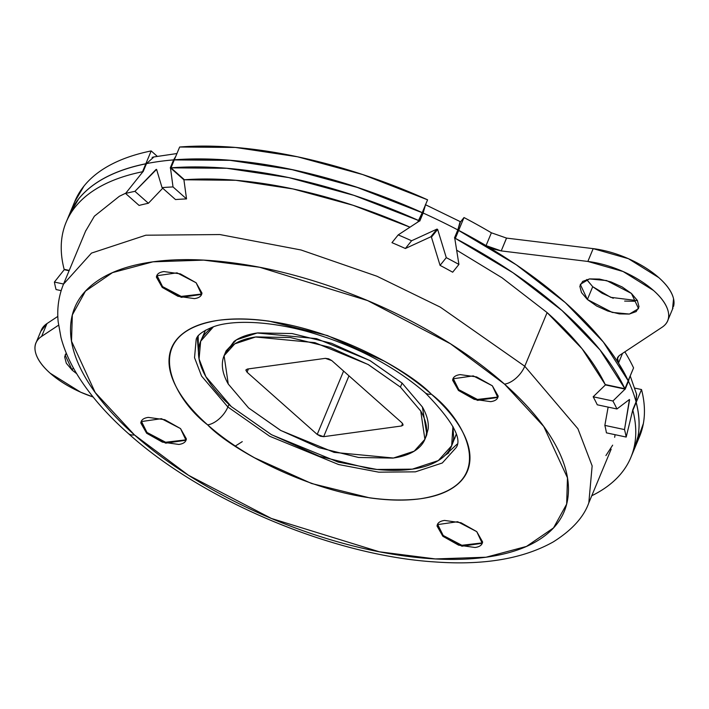 <?xml version="1.0" encoding="UTF-8"?>
<svg xmlns="http://www.w3.org/2000/svg" width="709" height="709" viewBox="0 0 709 709"><rect width="100%" height="100%" fill="white"/><g stroke="black" fill="none" stroke-linecap="round" stroke-linejoin="round"><path stroke-width="1.06" d="M456.144 447.609L442.301 462.986L415.412 471.839L378.757 472.167L338.592 464.528L269.677 436.257L227.873 406.993A19.418 10.546 131.6 0 1 207.648 424.868C232.596 451.598 336.004 508.938 420.162 498.79C501.564 486.214 465.281 419.675 431.338 394.177C417.991 382.337 402.313 371.339 384.305 361.182L327.398 335.552L269.287 321.177C250.481 318.527 233.66 318.217 218.824 320.255C203.997 322.294 192.281 326.512 183.693 332.929C175.096 339.336 170.275 347.445 169.221 357.256C168.175 367.067 170.984 377.826 177.64 389.542C184.296 401.259 194.301 413.037 207.648 424.868C220.995 436.709 236.673 447.707 254.682 457.863L311.588 483.503L369.69 497.869C388.505 500.519 405.326 500.829 420.162 498.79C434.989 496.761 446.705 492.533 455.293 486.126C463.89 479.718 468.711 471.609 469.757 461.798C470.811 451.988 468.002 441.22 461.346 429.503C454.691 417.796 444.685 406.018 431.338 394.177A19.418 10.546 131.6 0 1 425.037 392.618A19.418 10.546 -48.4 0 0 431.338 394.177C406.39 367.448 302.982 310.117 218.824 320.255C137.413 332.831 173.705 399.38 207.648 424.868A19.418 10.546 -48.4 0 0 227.873 406.993L201.569 376.071L194.532 357.682L196.18 339.398C197.093 335.206 202.783 331.023 213.249 326.849C227.846 321.212 261.072 319.05 307.139 331.484C354.119 345.017 393.442 365.419 425.116 392.689C452.129 420.375 462.472 438.685 456.144 447.609L442.301 462.986L415.412 471.839L378.757 472.167L338.592 464.528L269.677 436.257L227.873 406.993L228.936 404.431L227.873 406.993L201.569 376.071L194.532 357.682L196.18 339.398M134.444 434.918L95.21 392.547L71.52 341.215L72.327 314.938L85.452 291.151L112.509 272.619L152.94 261.825L203.616 260.123L259.618 267.249L367.599 300.589L450.507 343.794L504.542 384.136A19.418 10.546 -48.4 0 0 524.766 366.252L440.289 307.13L376.949 276.235L301.033 249.985L219.879 234.555L145.815 235.211L91.479 253.104L63.5 284.176L91.479 253.104L145.815 235.211L219.879 234.555L301.033 249.985L376.949 276.235L440.289 307.13L524.766 366.252L547.109 312.589L524.766 366.252L577.915 428.741L592.148 465.893L588.816 502.841L592.148 465.893L577.915 428.741L524.766 366.252A19.418 10.546 131.6 0 1 504.542 384.136C526.636 403.722 543.183 423.202 554.199 442.584C565.215 461.967 569.85 479.78 568.113 496.008C566.385 512.244 558.408 525.661 544.184 536.261C529.969 546.869 510.586 553.853 486.046 557.221C461.506 560.589 433.678 560.083 402.552 555.696C371.427 551.318 339.381 543.386 306.412 531.918C273.444 520.45 242.061 506.315 212.266 489.511C182.47 472.699 156.529 454.504 134.444 434.918C112.35 415.332 95.804 395.844 84.788 376.461C73.771 357.079 69.136 339.274 70.865 323.038C72.602 306.811 80.578 293.393 94.802 282.785C109.018 272.176 128.4 265.193 152.94 261.825C177.48 258.457 205.309 258.971 236.434 263.349C267.559 267.736 299.606 275.659 332.574 287.127C365.543 298.595 396.925 312.74 426.721 329.543C456.516 346.346 482.457 364.55 504.542 384.136L543.776 426.508L567.466 477.831L566.659 504.108L553.534 527.895L526.477 546.426L486.046 557.221L435.37 558.931L379.368 551.797L271.387 518.456L188.479 475.26L134.444 434.918A19.418 10.546 131.6 0 1 128.143 433.35A19.418 10.546 -48.4 0 0 134.444 434.918M141.357 421.199L146.976 432.446L146.639 433.243L141.18 421.589L161.439 418.673L180.529 428.591L164.789 419.71L148.332 417.388C143.652 418.035 141.153 419.905 140.816 422.998L146.639 433.243L162.388 442.124L178.836 444.446C183.516 443.799 186.024 441.929 186.352 438.836L180.529 428.591L185.997 440.245L165.729 443.16L146.639 433.243L146.976 432.446L165.614 442.239L186.148 439.837M437.586 524.235L443.205 535.481L442.868 536.288L437.4 524.633L457.668 521.718L476.758 531.635L461.01 522.755L444.561 520.433C439.881 521.08 437.373 522.95 437.045 526.043L442.868 536.288L458.617 545.168L475.065 547.49C479.745 546.843 482.253 544.973 482.581 541.88L476.758 531.635L482.226 543.289L461.958 546.205L442.868 536.288L443.205 535.481L461.843 545.283L482.377 542.881M156.946 275.367L162.556 286.613L162.228 287.411L156.76 275.757L177.028 272.841L196.118 282.767L180.37 273.878L163.921 271.565C159.241 272.203 156.733 274.073 156.405 277.166L162.228 287.411L177.977 296.3L194.426 298.613C199.105 297.975 201.604 296.105 201.941 293.012L196.118 282.767L201.586 294.421L181.318 297.337L162.228 287.411L162.556 286.613L181.203 296.406L201.728 294.013M453.175 378.411L458.785 389.658L458.448 390.455L452.989 378.801L473.257 375.885L492.347 385.802L476.599 376.922L460.15 374.609C455.47 375.247 452.962 377.117 452.634 380.21L458.448 390.455L474.197 399.344L490.655 401.657C495.334 401.019 497.833 399.149 498.17 396.047L492.347 385.802L497.807 397.457L477.538 400.381L458.448 390.455L458.785 389.658L477.423 399.451L497.957 397.049M224.434 354.89L226.1 350.884L236.452 339.833L257.225 333L316.56 338.645L369.788 360.491L402.083 383.09L422.396 406.975L426.862 434.573L425.196 438.579M205.486 330.217L201.09 340.231M452.927 426.463L451.66 445.748L438.295 460.593L412.337 469.145L376.94 469.455L338.166 462.082L271.627 434.777L231.258 406.532L205.867 376.674L199.069 358.914L200.656 341.268L213.444 326.778M445.199 455.249L457.057 444.188M586.804 279.736L592.715 286.702L587.389 299.508L580.281 284.362L589.409 278.929L606.629 280.569L631.444 293.464L638.552 308.619L629.415 314.052L612.204 312.412L587.389 299.508L592.715 286.702L610.697 297.328L637.488 300.66M66.291 353.188L64.652 356.884L66.309 363.247L72.221 370.204L73.266 367.696L72.221 370.204L76.732 373.732L72.221 370.204L65.113 355.049L66.291 353.197M93.083 396.978A63.119 28.351 22.6 0 1 50.188 373.226C41.928 365.906 37.019 358.869 35.45 352.134C33.881 345.389 35.946 340.143 41.627 336.394L58.555 325.201L41.627 336.394L46.962 323.579L57.819 316.4L46.962 323.579A63.119 28.351 -157.4 0 0 41.237 330.297M459.99 221.5L460.274 222.493L457.828 229.911L454.487 237.923A305.863 137.378 22.6 0 1 454.735 238.047L458.918 264.43L452.679 272.212A284.504 127.788 -157.4 0 0 440.067 265.379L431.444 237.143A284.504 127.788 -157.4 0 0 430.788 236.824L405.371 248.504A284.504 127.788 -157.4 0 0 391.962 242.664A284.504 127.788 22.6 0 1 405.371 248.504L411.592 240.759L436.992 229.096A305.863 137.378 22.6 0 1 437.648 229.415L446.28 257.642A305.863 137.378 22.6 0 1 458.918 264.43L454.735 238.047A305.863 137.378 -157.4 0 0 454.487 237.923L457.828 229.911A305.863 137.378 -157.4 0 0 423.131 213.028L419.799 221.04A305.863 137.378 -157.4 0 0 419.551 220.924L398.21 234.892A305.863 137.378 22.6 0 1 411.592 240.759A305.863 137.378 -157.4 0 0 398.21 234.892L391.962 242.664L398.21 234.892L419.551 220.924A305.863 137.378 22.6 0 1 419.799 221.04L423.131 213.028L425.533 204.75M175.85 156.157L170.266 167.909A305.863 137.378 22.6 0 1 170.47 167.891L183.915 179.82L186.538 198.919A284.504 127.788 -157.4 0 0 175.504 199.557A284.504 127.788 22.6 0 1 186.538 198.919L183.915 179.82L170.47 167.891A305.863 137.378 -157.4 0 0 170.266 167.909L173.599 159.897A305.863 137.378 -157.4 0 0 146.479 163.619L143.147 171.622A305.863 137.378 -157.4 0 0 142.97 171.658L125.573 193.451A305.863 137.378 22.6 0 1 134.94 191.341L156.06 169.46A305.863 137.378 22.6 0 1 156.574 169.389L162.051 187.628A305.863 137.378 22.6 0 1 173.023 186.937L170.47 167.891L173.023 186.937L186.538 198.919L173.023 186.937A305.863 137.378 -157.4 0 0 162.051 187.628L175.504 199.557L162.051 187.628L156.574 169.389L134.94 191.341A305.863 137.378 -157.4 0 0 125.573 193.451L139.088 205.433A284.504 127.788 22.6 0 1 148.394 203.27A284.504 127.788 -157.4 0 0 139.088 205.433L125.573 193.451L142.97 171.658A305.863 137.378 22.6 0 1 143.147 171.622L146.479 163.619L153.95 156.911M162.724 188.213L148.394 203.27L134.94 191.341L148.394 203.27L162.724 188.213M409.979 227.181A284.504 127.788 -157.4 0 0 184.437 179.776L170.984 167.847A305.863 137.378 22.6 0 1 418.913 220.641L427.58 199.814A305.863 137.378 -157.4 0 0 179.652 147.02L174.317 159.835A305.863 137.378 22.6 0 1 422.245 212.629L427.58 199.814L362.68 174.547L297.496 156.778L235.406 147.445L179.652 147.02L174.317 159.835L230.071 160.261L292.161 169.593L357.345 187.362L422.192 212.7A305.863 137.378 -157.4 0 0 174.281 159.915L170.984 167.847L226.738 168.272L288.829 177.605L354.013 195.374L418.913 220.641L417.734 222.112L422.218 212.709L357.318 187.442L292.126 169.673L230.044 160.34L174.281 159.915L170.984 167.847L184.437 179.776L235.849 180.299L292.994 188.94L352.958 205.238L409.979 227.181M71.29 210.298A305.863 137.378 22.6 0 1 145.841 163.744L151.177 150.928A305.863 137.378 -157.4 0 0 74.897 201.214M547.109 312.589L582.107 348.793L605.229 384.544L624.904 388.736L628.201 380.804L603.297 341.968L565.321 302.619L516.249 264.785L458.643 230.443L456.49 233.11L458.643 230.443L454.877 238.942L455.338 238.366L512.953 272.708L562.024 310.542L599.991 349.9L624.904 388.736L628.201 380.804A305.863 137.378 -157.4 0 0 458.643 230.443L455.338 238.366A305.863 137.378 22.6 0 1 562.024 310.542A305.863 137.378 22.6 0 1 624.904 388.736L605.229 384.544A284.504 127.788 -157.4 0 0 547.109 312.589L502.016 277.768L456.685 250.171M606.425 432.853A284.504 127.788 -157.4 0 0 604.848 425.391L608.136 407.108L604.848 425.391A284.504 127.788 22.6 0 1 606.425 432.853L626.189 437.054L632.765 410.006A305.863 137.378 -157.4 0 0 632.729 409.864L636.062 401.852A305.863 137.378 -157.4 0 0 628.484 381.247L625.152 389.259A305.863 137.378 -157.4 0 0 625.081 389.108L612.922 401.002A305.863 137.378 22.6 0 1 616.936 408.978L629.432 399.486A305.863 137.378 22.6 0 1 629.574 399.876L624.514 429.583A305.863 137.378 22.6 0 1 626.189 437.054L606.425 432.853M636.496 393.761L636.062 401.852L632.729 409.864A305.863 137.378 22.6 0 1 632.765 410.006L626.189 437.054A305.863 137.378 -157.4 0 0 624.514 429.583L629.432 399.486L616.936 408.978L597.27 404.795A284.504 127.788 -157.4 0 0 593.167 396.792L605.406 384.925L593.167 396.792A284.504 127.788 22.6 0 1 597.27 404.795L616.936 408.978A305.863 137.378 -157.4 0 0 612.922 401.002L593.167 396.792L612.922 401.002L625.081 389.108L605.406 384.925L625.081 389.108A305.863 137.378 22.6 0 1 625.152 389.259L629.397 377.924M74.791 201.48L69.455 214.295L78.637 198.892C85.434 190.437 94.501 183.241 105.854 177.303C117.198 171.365 130.527 166.845 145.841 163.744L146.276 164.125L145.841 163.744L151.177 150.928L157.221 156.29L151.177 150.928C135.862 154.039 122.533 158.559 111.189 164.488C99.836 170.426 90.77 177.622 83.972 186.077L74.454 202.278M618.496 363.052A305.863 137.378 22.6 0 1 628.236 380.724L633.571 367.909A305.863 137.378 -157.4 0 0 624.842 351.859A305.863 137.378 22.6 0 1 633.571 367.909L628.156 380.706L618.496 363.052L617.504 357.575L619.241 355.563L617.211 358.736L618.496 363.052L622.52 353.392L618.496 363.052M506.51 238.091L501.228 250.915L486.055 245.606L458.67 230.354L456.525 233.031L458.67 230.354A305.863 137.378 22.6 0 1 486.055 245.606L491.39 232.791A305.863 137.378 -157.4 0 0 464.005 217.548L458.67 230.354L464.005 217.548L460.345 222.103L464.005 217.548A305.863 137.378 22.6 0 1 491.39 232.791L491.443 232.818M639.438 436.824A305.863 137.378 -157.4 0 0 641.521 389.542L636.195 402.358A305.863 137.378 22.6 0 1 636.868 441.547M634.192 449.435L638.047 436.274C639.926 425.737 639.314 414.428 636.195 402.358L641.521 389.542L634.821 388.115L641.521 389.542C644.649 401.613 645.261 412.922 643.382 423.468L636.514 442.833M673.515 306.501A63.119 28.351 -157.4 0 0 593.185 248.637L587.85 261.453L501.228 250.915L587.85 261.453L593.185 248.637L506.563 238.1L501.228 250.915L493.553 249.072L486.055 245.606L491.39 232.791L506.563 238.1L593.185 248.637L628.44 258.705L658.829 277.644C667.08 284.965 671.99 291.993 673.55 298.728L672.531 309.106M40.812 331.307L46.962 323.579L41.627 336.394A63.119 28.351 22.6 0 0 35.902 343.112A63.119 28.351 22.6 0 0 50.188 373.226L80.596 392.166L93.109 397.022M586.68 279.506L592.715 286.702L601.985 293.198L613.276 298.276M624.638 301.077L634.573 301.254M69.083 215.173L78.602 198.972C85.399 190.517 94.465 183.321 105.818 177.383C117.171 171.454 130.5 166.934 145.815 163.823L142.509 171.755C127.195 174.857 113.865 179.377 102.521 185.315C91.169 191.253 82.102 198.449 75.305 206.904C68.507 215.359 64.173 224.859 62.286 235.397C60.398 245.943 61.018 257.252 64.138 269.323L69.234 270.413L64.138 269.323A305.863 137.378 22.6 0 1 66.229 222.041A305.863 137.378 22.6 0 1 142.509 171.755L145.815 163.823A305.863 137.378 -157.4 0 0 69.535 214.109M125.812 193.149L119.351 196.287L94.386 216.192L85.541 231.231M634.068 449.719A305.863 137.378 -157.4 0 0 636.159 402.437L632.853 410.36A305.863 137.378 22.6 0 1 630.762 457.651A305.863 137.378 22.6 0 1 591.767 495.742L594.479 494.377C605.823 488.439 614.898 481.243 621.696 472.788C628.484 464.324 632.827 454.832 634.706 444.286C636.593 433.748 635.973 422.44 632.853 410.36L636.159 402.437C639.279 414.508 639.899 425.817 638.011 436.363L633.837 450.286M614.659 437.311L615.084 434.697M56.064 289.547A305.863 137.378 22.6 0 1 54.398 282.067L64.235 269.686L54.398 282.067L63.571 284.025L54.398 282.067A305.863 137.378 -157.4 0 0 56.064 289.547L61.169 290.637L56.064 289.547M235.344 446.041L242.265 441.636M629.574 399.876L629.078 399.77L629.574 399.876M430.788 236.824L436.992 229.096L437.648 229.415L431.444 237.143L430.788 236.824L436.992 229.096L411.592 240.759L405.371 248.504L430.788 236.824M587.85 261.453A63.119 28.351 22.6 0 1 668.179 319.307A63.119 28.351 22.6 0 1 662.038 327.283L619.241 355.563L662.038 327.283C667.718 323.526 669.775 318.279 668.215 311.543C666.655 304.808 661.745 297.78 653.494 290.46L623.105 271.52L587.85 261.453M631.444 293.464L622.183 286.968L610.972 281.916L599.53 279.089L589.587 278.903L582.665 281.402L579.82 286.197L581.477 292.551L587.389 299.508L596.65 306.013L607.861 311.056L619.303 313.892L629.246 314.069L636.168 311.579L639.013 306.784L637.356 300.43L631.444 293.464M156.778 170.089L156.06 169.46L156.778 170.089M198.148 335.525L198.476 352.559M448.841 452.812L445.181 455.267M198.476 352.657L197.439 339.567L197.953 336.35M454.566 438.774L456.109 434.564M205.442 330.243L202.65 337.333M458.918 264.43A305.863 137.378 -157.4 0 0 446.28 257.642L440.067 265.379A284.504 127.788 22.6 0 1 452.679 272.212L458.918 264.43M446.28 257.642L437.648 229.415L431.444 237.143L440.067 265.379L446.28 257.642M624.514 429.583L604.848 425.391L624.514 429.583M69.101 270.723L64.235 269.686L69.101 270.723M605.911 455.568L612.656 445.163M452.041 444.835L456.1 434.537M213.436 326.787L210.936 328.515C203.643 333.948 199.548 340.834 198.662 349.156C197.776 357.478 200.151 366.615 205.796 376.55C211.45 386.494 219.932 396.482 231.258 406.532L271.175 434.52L319.449 456.277L368.76 468.472C384.712 470.714 398.99 470.98 411.574 469.252C424.159 467.523 434.094 463.943 441.388 458.501C448.682 453.06 452.767 446.183 453.663 437.861L452.971 426.543M225.028 353.702L233.979 341.508C239.81 337.156 247.76 334.293 257.828 332.911L292.081 333.54L331.528 343.289L370.151 360.695L402.083 383.09L422.449 407.072C426.969 415.022 428.874 422.325 428.156 428.989L426.215 436.124M474.569 398.555L458.767 389.64M178.34 295.511L162.538 286.596M458.989 544.379L443.178 535.463M162.76 441.335L146.949 432.419M425.497 204.812L423.131 213.028A305.863 137.378 22.6 0 1 457.828 229.911L460.141 221.589L425.373 204.671M146.497 163.593L146.479 163.619A305.863 137.378 22.6 0 1 173.599 159.897L175.779 156.326M153.445 157.017L152.134 157.425M629.335 378.065L628.484 381.247A305.863 137.378 22.6 0 1 636.062 401.852L636.673 394.452L630.212 375.965M248.575 407.932L228.263 384.048L224.088 355.714L234.785 343.838L255.559 337.005L314.893 342.651L368.122 364.497L400.417 387.096L402.083 383.09L400.417 387.096L420.729 410.981L424.895 439.305L414.198 451.181L393.433 458.023L334.099 452.369L280.87 430.531L248.575 407.932L228.201 383.95C223.69 375.992 221.784 368.689 222.493 362.033C223.202 355.369 226.481 349.865 232.313 345.513C238.144 341.162 246.094 338.299 256.162 336.917L290.415 337.546L329.862 347.295L368.485 364.701L400.417 387.096L420.783 411.078C425.303 419.028 427.208 426.331 426.49 432.995C425.781 439.651 422.511 445.155 416.679 449.506C410.839 453.857 402.889 456.72 392.821 458.103L358.568 457.482L319.13 447.725L280.498 430.328L248.575 407.932M317.207 434.431L343.59 371.064L317.207 434.431L320.362 436.212L323.65 436.673L317.207 434.431L247.051 372.216L245.952 369.885L247.388 369.043L245.881 370.169L247.051 372.216L317.207 434.431M348.97 375.832L323.65 436.673L401.604 425.976L402.623 423.53L401.604 425.976L403.102 424.859L401.941 422.803L331.777 360.589L328.63 358.816L325.342 358.346L247.388 369.043L325.342 358.346L331.777 360.589L401.941 422.803L403.031 425.134L401.604 425.976L323.65 436.673L348.97 375.832M248.425 368.902L247.051 372.216L248.425 368.902M85.842 230.514L63.5 284.176C58.661 296.025 56.88 308.557 58.165 321.771L60.965 337.449C64.758 351.735 71.396 366.021 80.879 380.316C92.861 398.378 108.637 416.086 128.223 433.429C203.412 501.263 334.143 555.927 435.61 561.98C484.07 565.428 523.304 558.727 553.33 541.871C571.941 530.137 583.773 517.127 588.816 502.841L611.158 449.178M185.997 440.245L186.334 439.447M482.226 543.289L482.554 542.491M201.586 294.421L201.914 293.615M497.807 397.457L498.143 396.659M634.209 449.382L639.545 436.567M69.42 214.375L66.46 221.474M634.174 449.462L630.877 457.385M673.018 307.928L668.179 319.546M36.469 341.747L41.317 330.11M452.989 378.801L453.317 378.003M156.76 275.757L157.097 274.959M437.4 524.633L437.737 523.827M141.18 421.589L141.508 420.791M176.931 153.543L153.614 156.981"/></g></svg>
